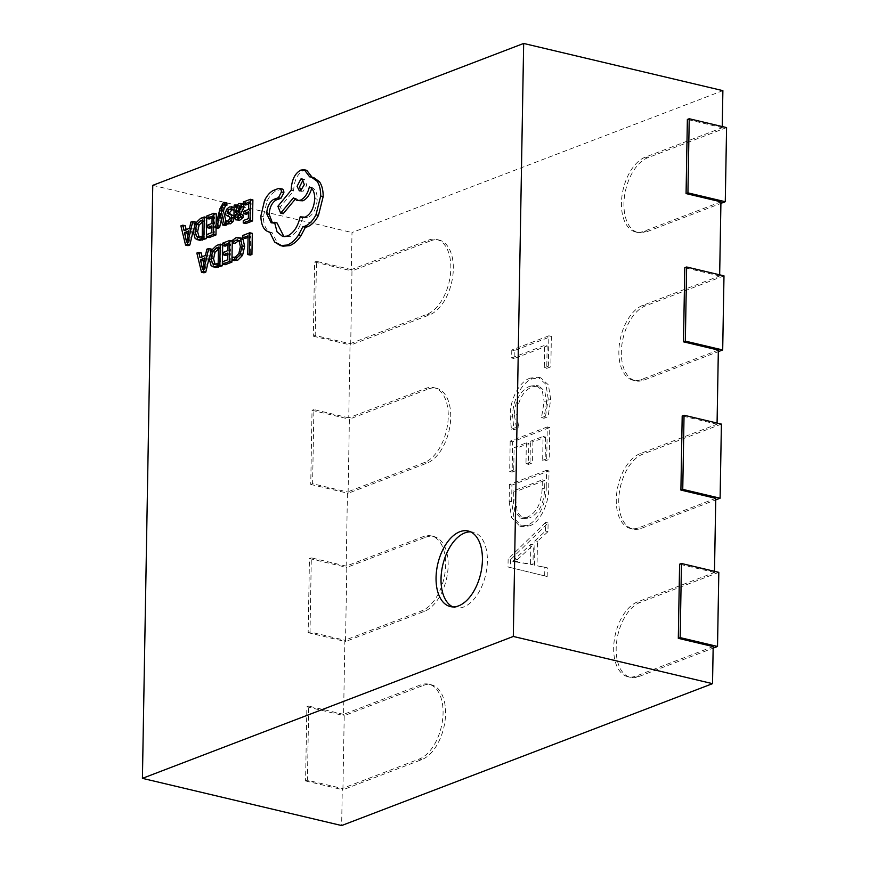 <?xml version="1.0" encoding="UTF-8"?>
<svg xmlns="http://www.w3.org/2000/svg" width="869" height="869" viewBox="0 0 869 869"><rect width="100%" height="100%" fill="white"/><g stroke="black" fill="none" stroke-linecap="round" stroke-linejoin="round"><path stroke-width="0.65" stroke-dasharray="4.34 3.26" d="M722.878 90.648L351.988 232.544L351.348 269.607L428.308 240.17A38.812 21.986 103.3 0 1 436.607 239.453A38.812 21.986 103.3 0 1 450.837 268.358A38.812 21.986 103.3 0 1 427.005 314.296L350.055 343.733L348.751 417.859L425.712 388.41A38.812 21.986 103.3 0 1 434.022 387.704A38.812 21.986 103.3 0 1 448.252 416.609A38.812 21.986 103.3 0 1 424.42 462.536L347.459 491.984L346.166 566.11L423.127 536.662A38.812 21.986 103.3 0 1 431.426 535.956A38.812 21.986 103.3 0 1 445.667 564.861A38.812 21.986 103.3 0 1 421.834 610.788L344.874 640.236L343.581 714.361L420.542 684.913A38.812 21.986 103.3 0 1 428.841 684.207A38.812 21.986 103.3 0 1 443.071 713.112A38.812 21.986 103.3 0 1 419.249 759.039L342.288 788.487L341.636 825.55M430.796 240.756A38.812 21.986 103.3 0 1 439.095 240.05A38.812 21.986 103.3 0 1 453.325 268.945A38.812 21.986 103.3 0 1 429.503 314.882L350.685 345.036L351.978 270.911L430.796 240.756L428.308 240.17M428.211 389.008A38.812 21.986 103.3 0 1 436.51 388.302A38.812 21.986 103.3 0 1 450.739 417.196A38.812 21.986 103.3 0 1 426.907 463.134L348.1 493.288L349.392 419.162L428.211 389.008L425.712 388.41M425.614 537.259A38.812 21.986 103.3 0 1 433.924 536.553A38.812 21.986 103.3 0 1 448.154 565.447A38.812 21.986 103.3 0 1 424.322 611.385L345.514 641.539L346.807 567.414L425.614 537.259L423.127 536.662M423.029 685.511A38.812 21.986 103.3 0 1 431.328 684.805A38.812 21.986 103.3 0 1 445.569 713.699A38.812 21.986 103.3 0 1 421.737 759.636L342.918 789.791L344.222 715.665L423.029 685.511L420.542 684.913M452.836 606.888A38.812 21.986 -76.7 0 0 455.258 607.735A38.812 21.986 -76.7 0 0 487.39 561.102A38.812 21.986 -76.7 0 0 473.16 532.197A38.812 21.986 -76.7 0 0 470.607 531.861M226.95 202.966L225.886 203.161L222.431 209.266L217.858 228.254M225.973 205.377L226.907 205.323L225.973 205.377M226.603 223.583L225.907 220.845M221.389 219.509L222.605 213.948L225.06 225.505M243.494 204.465L241.224 203.987L238.247 207.8L238.291 205.464L236.64 206.105L236.466 215.805L238.193 220.411M243.092 215.001L239.963 218.01L238.291 217M252.89 199.881L245.797 202.596L245.753 204.997M248.469 213.416L250.978 212.46L250.859 219.205L245.764 221.16L245.731 223.583M248.632 203.9L251.152 202.933L251.022 210.037L246.307 211.84L246.264 214.263M241.071 237.987L238.584 238.258L234.912 240.887L234.869 243.494M238.747 240.637L241.647 241.701L242.842 247.23L241.343 254.106L237.704 257.821L234.619 257.767L234.565 260.613M232.892 257.463L233.696 257.55M252.314 233.359L245.351 236.02L245.308 238.432M248.045 237.378L250.565 236.422L250.239 255.117M232.284 241.028L225.18 243.744L225.136 246.144M227.852 254.563L230.372 253.596L230.252 260.352L225.158 262.308L225.114 264.73M228.015 245.047L230.535 244.08L230.415 251.184L225.69 252.988L225.647 255.41M222.67 245.558L222.692 244.689L219.064 246.079L213.883 251L211.754 259.625L213.611 266.359L215.61 267.554M201.217 252.912L199.338 253.629L203.987 272.812M211.21 249.088L209.331 249.805L207.963 256.062L202.466 258.169L202.129 256.757M209.418 256.724L210.363 252.683M232.045 209.668L234.337 210.211L234.109 207.387M234.195 217.967L233.761 215.762M234.109 207.419L231.849 207.582L229.079 209.831L227.96 213.492L228.471 215.773L232.153 217.587L232.49 218.858L230.643 221.573L228.265 221.399L228.221 223.974M226.537 221.139L227.363 221.182M216.338 213.872L209.233 216.587L209.19 218.988M216.088 227.841L216.153 224.408M211.906 227.406L214.426 226.44L214.306 233.196L209.212 235.141L209.168 237.574M212.069 217.891L214.589 216.924L214.469 224.028L209.744 225.831L209.701 228.243M206.724 218.401L206.746 217.532L203.118 218.923L197.936 223.844L195.807 232.468L197.665 239.192L199.664 240.398M185.271 225.755L183.392 226.472L188.041 245.655M195.264 221.932L193.385 222.649L192.016 228.905L186.52 231.013L186.183 229.601M193.472 229.568L194.417 225.527M282.077 188.931L275.723 191.071C272.345 192.885 269.466 196.231 267.065 201.097L263.34 216.674C263.644 226.201 266.62 231.567 272.29 232.783L277.146 242.701L283.012 246.177M269.032 232.056L269.792 232.197M277.026 222.92L272.464 222.931M302.662 217.435C300.381 227.254 296.112 233.652 289.844 236.65L283.924 236.64M311.634 188.432L311.862 187.53C315.328 188.91 317.131 192.799 317.25 199.186C316.544 208.517 313.329 214.719 307.604 217.782L302.966 217.598M294.971 199.533L295.916 198.404L299.479 201.108M306.8 170.357L303.39 170.65C297.665 173.713 294.45 179.905 293.744 189.246L293.722 190.745L280.383 206.876L283.153 213.72M313.872 177.667L312.09 177.243M510.624 559.603L510.483 567.555L547.177 576.516L547.329 567.837L537.031 565.817L537.455 541.311L547.959 531.676L548.111 522.997L510.624 559.603L508.137 559.017L507.996 566.968L510.483 567.555M720.933 201.836L643.983 231.284A38.812 21.986 -76.7 0 1 635.673 231.99A38.812 21.986 -76.7 0 1 621.954 196.155A38.812 21.986 -76.7 0 1 645.276 157.159L722.237 127.71L722.248 126.57M718.348 350.088L641.387 379.536A38.812 21.986 -76.7 0 1 633.088 380.242A38.812 21.986 -76.7 0 1 619.369 344.406A38.812 21.986 -76.7 0 1 642.691 305.41L719.641 275.962L719.662 274.821M715.763 498.339L638.802 527.787A38.812 21.986 -76.7 0 1 630.503 528.493A38.812 21.986 -76.7 0 1 616.784 492.647A38.812 21.986 -76.7 0 1 640.095 453.661L717.055 424.213L717.077 423.073M713.177 646.59L636.217 676.039A38.812 21.986 -76.7 0 1 627.918 676.745A38.812 21.986 -76.7 0 1 614.187 640.898A38.812 21.986 -76.7 0 1 637.509 601.913L714.47 572.465L714.492 571.324M529.167 525.93C539.91 523.062 549.186 503.564 548.73 487.053L549.012 470.933L511.928 485.119L511.635 501.847L514.046 518.163L522.193 526.668L529.167 525.93L526.679 525.343C537.411 522.465 546.688 502.966 546.243 486.466L548.73 487.053M545.558 437.053L545.145 460.918L549.219 459.353L549.773 427.537L512.688 441.724L512.156 472.095L516.229 470.542L516.62 448.122L528.83 443.451L528.461 464.426L532.534 462.862L532.903 441.897L545.558 437.053L543.071 436.455L542.658 460.32L545.145 460.918M546.623 402.13L543.983 418.261L548.057 416.696L550.707 399.479L548.404 384.902L540.768 377.809L532.903 378.678C522.486 381.458 512.341 399.621 512.677 416.37L513.905 429.764L518.88 427.863L516.751 414.882C517.913 400.022 523.149 390.637 532.458 386.748L538.932 386.01L544.765 391.235L546.623 402.13L544.135 401.543L541.496 417.674L543.983 418.261M547.155 345.927L546.764 368.347L550.837 366.794L551.359 336.412L514.274 350.609L514.133 358.56L547.155 345.927L544.667 345.341L544.276 367.761L546.764 368.347M722.237 127.71L687.368 119.455M714.47 572.465L679.601 564.209M717.055 424.213L682.198 415.958M719.641 275.962L684.783 267.706M351.348 269.607L316.479 261.352L315.186 335.477L350.055 343.733M348.751 417.859L313.894 409.603L312.601 483.729L347.459 491.984M346.166 566.11L311.308 557.855L310.016 631.98L344.874 640.236M343.581 714.361L308.723 706.106L307.42 780.232L342.288 788.487M152.77 185.347L351.988 232.544M718.815 572.345L639.997 602.499A38.812 21.986 -76.7 0 0 616.686 641.496A38.812 21.986 -76.7 0 0 630.405 677.331A38.812 21.986 -76.7 0 0 638.704 676.625L713.145 648.144M721.4 424.094L642.593 454.248A38.812 21.986 -76.7 0 0 619.271 493.244A38.812 21.986 -76.7 0 0 632.99 529.08A38.812 21.986 -76.7 0 0 641.289 528.374L715.741 499.892M723.986 275.842L645.178 305.997A38.812 21.986 -76.7 0 0 621.856 344.993A38.812 21.986 -76.7 0 0 635.576 380.828A38.812 21.986 -76.7 0 0 643.886 380.122L718.326 351.641M726.582 127.591L647.763 157.745A38.812 21.986 -76.7 0 0 624.442 196.742A38.812 21.986 -76.7 0 0 638.172 232.577A38.812 21.986 -76.7 0 0 646.471 231.871L720.912 203.389M307.42 780.232L305.573 780.938L306.866 706.812L308.723 706.106M305.573 780.938L342.918 789.791M306.866 706.812L344.222 715.665M310.016 631.98L308.158 632.686L309.451 558.561L311.308 557.855M308.158 632.686L345.514 641.539M309.451 558.561L346.807 567.414M312.601 483.729L310.744 484.435L312.036 410.309L313.894 409.603M310.744 484.435L348.1 493.288M312.036 410.309L349.392 419.162M315.186 335.477L313.329 336.184L314.621 262.058L316.479 261.352M313.329 336.184L350.685 345.036M314.621 262.058L351.978 270.911M507.996 566.968L547.177 576.516M544.678 575.919L544.83 567.24L547.329 567.837M544.83 567.24L537.031 565.817M534.533 565.219L534.967 540.724L537.455 541.311M534.967 540.724L545.46 531.089L547.959 531.676M545.46 531.089L545.613 522.41L548.111 522.997M545.613 522.41L508.137 559.017M530.861 544.287L530.514 564.111L512.591 561.189L530.861 544.287L533.349 544.874L533.001 564.709L515.078 561.787L533.349 544.874M530.514 564.111L533.001 564.709M515.208 559.06L517.707 559.647M512.591 561.005L515.089 561.591M512.591 561.189L515.078 561.787M515.176 561.113L517.663 561.7M546.243 486.466L546.525 470.335L549.012 470.933M546.525 470.335L509.44 484.533L511.928 485.119M509.44 484.533L509.147 501.261L511.635 501.847M509.147 501.261L511.559 517.576L519.705 526.082L526.679 525.343M526.929 517.348L520.694 518.087L514.806 511.754L513.221 499.675L513.373 490.92L542.31 479.851L542.169 488.269C541.463 503.499 536.379 513.188 526.929 517.348L529.417 517.935L523.181 518.674L517.294 512.341L515.708 500.262L515.86 491.517L544.809 480.438L544.657 488.856C543.951 504.085 538.878 513.775 529.417 517.935M513.221 499.675L515.708 500.262M513.373 490.92L515.86 491.517M542.169 488.269L544.657 488.856M542.31 479.851L544.809 480.438M542.658 460.32L546.731 458.767L549.219 459.353M546.731 458.767L547.285 426.951L549.773 427.537M547.285 426.951L510.19 441.137L512.688 441.724M510.19 441.137L509.668 471.509L512.156 472.095M509.668 471.509L513.731 469.955L516.229 470.542M513.731 469.955L514.122 447.535L516.62 448.122M514.122 447.535L526.342 442.864L528.83 443.451M526.342 442.864L525.973 463.84L528.461 464.426M525.973 463.84L530.047 462.275L532.534 462.862M530.047 462.275L530.405 441.3L532.903 441.897M530.405 441.3L543.071 436.455M541.496 417.674L545.558 416.11L548.057 416.696M545.558 416.11L548.22 398.882L550.707 399.479M548.22 398.882L545.917 384.315L538.269 377.222L530.405 378.091L532.903 378.678M530.405 378.091C519.988 380.872 509.842 399.034 510.19 415.784L512.677 416.37M510.19 415.784L511.417 429.177L513.905 429.764M511.417 429.177L516.392 427.276L518.88 427.863M516.392 427.276L514.252 414.296L516.751 414.882M514.252 414.296C515.426 399.425 520.661 390.051 529.971 386.162L532.458 386.748M529.971 386.162L536.445 385.412L542.278 390.648L544.135 401.543M544.276 367.761L548.339 366.197L550.837 366.794M548.339 366.197L548.871 335.825L551.359 336.412M548.871 335.825L511.787 350.011L514.274 350.609M511.787 350.011L511.645 357.974L514.133 358.56M511.645 357.974L544.667 345.341M242.853 235.434L245.351 236.02M248.078 235.825L250.565 236.422M232.425 240.3L234.912 240.887M222.692 243.146L225.18 243.744M228.047 243.494L230.535 244.08M227.928 250.587L230.415 251.184M223.203 252.401L225.69 252.988M227.884 253.009L230.372 253.596M227.765 259.766L230.252 260.352M222.67 261.71L225.158 262.308M215.143 264.491L216.272 265.056L220.661 264.024L220.943 247.752L218.423 248.751M218.173 263.437L220.661 264.024M218.456 247.165L220.943 247.752M196.839 253.042L199.338 253.629M206.833 249.218L209.331 249.805M205.464 255.475L207.963 256.062M199.968 257.582L202.466 258.169M204.888 258.06L207.376 258.658L204.508 259.755M203.672 263.503L205.008 269.748L207.376 258.658M202.705 267.869L204.791 268.358M202.477 269.173L204.965 269.759M202.52 269.151L205.008 269.748M202.759 267.598L205.247 268.184M243.309 202.01L245.797 202.596M248.653 202.347L251.152 202.933M248.534 209.451L251.022 210.037M243.809 211.254L246.307 211.84M248.491 211.862L250.978 212.46M248.371 218.619L250.859 219.205M243.277 220.574L245.764 221.16M235.803 207.191L238.291 207.778L235.76 207.213M236.77 205.106L238.291 205.464M234.141 205.508L236.64 206.105M238.215 210.906L238.16 213.035L241.984 210.168L242.017 206.518L239.931 206.844M239.518 205.931L242.017 206.518L239.627 206.051M235.673 212.438L238.16 213.035M229.47 219.922L231.958 220.52M220.357 214.795L222.345 215.262M220.129 213.394L222.562 213.97M220.118 213.361L222.605 213.948M220.302 214.524L222.79 215.121M206.746 215.99L209.233 216.587M212.101 216.338L214.589 216.924M211.982 223.431L214.469 224.028M207.256 225.245L209.744 225.831M211.938 225.853L214.426 226.44M211.819 232.61L214.306 233.196M206.724 234.554L209.212 235.141M199.197 237.335L200.326 237.9L204.715 236.868L204.997 220.596L202.477 221.595M202.227 236.281L204.715 236.868M202.51 220.009L204.997 220.596M180.893 225.886L183.392 226.472M190.887 222.062L193.385 222.649M189.518 228.319L192.016 228.905M184.022 230.415L186.52 231.013M188.942 230.904L191.43 231.502L188.562 232.599M187.726 236.346L189.062 242.581L191.43 231.502M186.759 240.713L188.845 241.202M186.531 242.017L189.018 242.603M186.574 241.995L189.062 242.581M186.813 240.431L189.301 241.028M260.852 216.088L263.34 216.674M274.658 242.103L277.146 242.701M309.636 176.852L312.123 177.439M291.224 190.159L293.722 190.745M277.895 206.29L280.383 206.876M293.429 197.817L295.916 198.404M309.364 186.944L311.862 187.53M278.764 188.367L281.252 188.953M273.224 190.485L275.723 191.071M303.324 179.622L304.628 179.503L302.14 178.916M300.674 190.713L303.118 191.321L306.8 185.216L304.628 179.503M637.509 601.913L639.997 602.499M636.217 676.039L638.704 676.625M640.095 453.661L642.593 454.248M638.802 527.787L641.289 528.374M642.691 305.41L645.178 305.997M641.387 379.536L643.886 380.122M645.276 157.159L647.763 157.745M643.983 231.284L646.471 231.871M419.249 759.039L421.737 759.636M421.834 610.788L424.322 611.385M424.42 462.536L426.907 463.134M427.005 314.296L429.503 314.882M236.096 237.672L238.584 238.258M239.16 241.115L241.647 241.701M240.355 246.644L242.842 247.23M238.856 253.52L241.343 254.106M235.217 257.235L237.704 257.821M216.566 245.492L219.064 246.079M211.395 250.413L213.883 251M209.266 259.038L211.754 259.625M211.124 265.762L213.611 266.359M216.175 264.198L218.662 264.784M218.434 248.349L219.031 248.491M237.476 217.424L239.963 218.01M238.736 203.4L241.224 203.987M233.978 215.208L236.466 215.805M237.878 211.124L240.376 211.71M239.496 209.581L241.984 210.168M239.974 207.506L242.462 208.093M237.411 211.406L238.182 211.591M229.351 206.985L231.849 207.582M226.592 209.233L229.079 209.831M225.462 212.905L227.96 213.492M225.973 215.186L228.471 215.773M229.655 217L232.153 217.587M229.992 218.271L232.49 218.858M228.156 220.987L230.643 221.573M223.398 202.575L225.886 203.161M219.944 208.679L222.431 209.266M200.62 218.336L203.118 218.923M195.449 223.257L197.936 223.844M193.32 231.882L195.807 232.468M195.177 238.606L197.665 239.192M200.228 237.041L202.716 237.628M202.488 221.182L203.085 221.323M300.902 170.063L303.39 170.65M291.256 188.66L293.744 189.246M314.763 198.599L317.25 199.186M305.117 217.185L307.604 217.782M287.346 236.064L289.844 236.65M273.789 222.616L276.277 223.203M264.567 200.5L267.065 201.097M436.607 239.453L439.095 240.05M434.022 387.704L436.51 388.302M431.426 535.956L433.924 536.553M428.841 684.207L431.328 684.805M473.16 532.197L468.174 531.013M455.258 607.735L450.283 606.562M627.918 676.745L630.405 677.331M630.503 528.493L632.99 529.08M633.088 380.242L635.576 380.828M635.673 231.99L638.172 232.577M522.193 526.668L519.705 526.082M523.181 518.674L520.694 518.087M540.768 377.809L538.269 377.222M538.932 386.01L536.445 385.412M237.606 239.996L240.105 240.594M216.272 265.056L213.785 264.469M236.672 217.511L239.16 218.108M241.539 206.235L239.051 205.649M230.741 209.071L233.229 209.657M229.068 213.904L231.556 214.502M224.387 204.726L226.885 205.312M200.326 237.9L197.839 237.313M301.684 217.446L304.172 218.032M282.664 236.466L285.151 237.052M271.171 222.844L273.659 223.431M301.815 191.43L299.327 190.843"/><path stroke-width="1.3" d="M482.414 559.918A38.812 21.986 -76.7 0 0 468.174 531.013A38.812 21.986 -76.7 0 0 436.053 577.657A38.812 21.986 -76.7 0 0 450.283 606.562A38.812 21.986 -76.7 0 0 482.414 559.918M470.607 531.861A38.812 21.986 -76.7 0 0 441.028 578.841A38.812 21.986 -76.7 0 0 452.836 606.888M215.36 227.667L217.076 227.015L220.118 213.361L222.562 224.919L224.419 224.202L220.976 210.58L221.747 207.561L223.485 204.791L224.419 204.726L224.463 202.379L223.398 202.575L219.944 208.679L215.36 227.667L217.858 228.254L219.575 227.602L221.389 219.509M225.907 220.845L223.474 211.167L224.245 208.147L225.973 205.377L226.907 205.323L226.95 202.966L224.463 202.379M222.562 224.919L225.06 225.505L226.907 224.799L226.603 223.583M237.476 217.424C236.205 217.902 235.586 216.924 235.629 214.458L238.432 212.764L241.647 206.648L240.898 203.748L238.736 203.4L235.76 207.213L235.803 204.878L234.141 205.508L233.978 215.208L235.705 219.824L239.779 220.215L243.048 217.576L243.092 215.001L240.604 214.415L236.672 217.511M243.266 204.215L240.072 203.248L243.266 204.313M238.291 217L238.128 215.045L240.93 213.35L244.146 207.235L243.385 204.345M243.266 204.411L248.653 202.347L248.534 209.451L243.809 211.254L243.776 213.676L248.491 211.862L248.371 218.619L243.277 220.574L243.233 222.996L245.731 223.583L252.521 220.987L252.89 199.881L250.402 199.294L243.309 202.01L243.266 204.411L245.753 204.997L248.632 203.9M243.776 213.676L246.264 214.263L248.469 213.416M232.468 260.113L237.682 260.276L242.581 255.312L244.634 246.383L243.07 239.409L241.071 237.987L236.096 237.672L232.425 240.3L232.371 242.907L234.869 243.494L238.747 240.637M234.565 260.613L232.077 260.027L235.184 259.69L240.094 254.726L242.136 245.797L240.583 238.812L238.584 237.4M152.77 185.347L142.418 778.352L513.307 636.456L523.659 43.45L152.77 185.347M242.82 237.845L248.078 235.825L247.752 254.53L250.239 255.117L251.945 254.465L252.314 233.359L249.816 232.773L242.853 235.434L242.82 237.845L245.308 238.432L248.045 237.378M222.649 245.558L228.047 243.494L227.928 250.587L223.203 252.401L223.159 254.813L227.884 253.009L227.765 259.766L222.67 261.71L222.627 264.143L225.114 264.73L231.914 262.134L232.284 241.028L229.796 240.431L222.692 243.146L222.649 245.558L225.136 246.144L228.015 245.047M223.159 254.813L225.647 255.41L227.852 254.563M213.122 266.957L219.835 265.208L220.205 244.102L216.566 245.492L211.395 250.413L209.266 259.038L211.124 265.762L215.61 267.554L222.323 265.795L222.67 245.558M202.129 256.757L201.217 252.912L198.729 252.325L196.839 253.042L201.499 272.225L203.324 271.53L208.723 248.491L206.833 249.218L205.464 255.475L199.968 257.582L198.729 252.325M201.499 272.225L203.987 272.812L205.812 272.116L209.418 256.724M210.363 252.683L211.21 249.088L208.723 248.491M233.989 216.294L230.057 213.861L229.655 212.59L232.045 209.668M225.951 223.431L230.448 223.789L233.077 221.584L234.195 217.858M228.221 223.974L225.734 223.376L227.96 223.192L230.589 220.998L231.708 217.38L231.273 215.175L229.275 213.959L231.762 214.545M234.109 207.387L231.48 206.757L234.109 207.419M197.176 239.801L203.889 238.052L204.258 216.946L200.62 218.336L195.449 223.257L193.32 231.882L195.177 238.606L199.664 240.398L206.377 238.638L206.724 218.401L212.101 216.338L211.982 223.431L207.256 225.245L207.213 227.656L211.938 225.853L211.819 232.61L206.724 234.554L206.681 236.987L209.168 237.574L215.968 234.967L216.088 227.841M216.153 224.408L216.338 213.872L213.85 213.274L206.746 215.99L206.703 218.401L209.19 218.988L212.069 217.891M207.213 227.656L209.701 228.243L211.906 227.406M186.183 229.601L185.271 225.755L182.783 225.158L180.893 225.886L185.553 245.069L187.378 244.363L192.777 221.334L190.887 222.062L189.518 228.319L184.022 230.415L182.783 225.158M185.553 245.069L188.041 245.655L189.866 244.96L193.472 229.568M194.417 225.527L195.264 221.932L192.777 221.334M272.464 222.931L269.162 214.306C269.607 207.419 271.932 202.662 276.125 200.011L280.904 198.328L283.891 192.57C283.783 189.953 282.903 188.747 281.252 188.953M283.924 236.64L277.026 222.92L274.539 222.334L271.171 222.844L266.674 213.709C267.12 206.833 269.433 202.075 273.637 199.425L278.417 197.741L281.404 191.973C281.295 189.355 280.415 188.16 278.764 188.367L273.224 190.485C269.857 192.299 266.968 195.634 264.567 200.5L260.852 216.088C261.145 225.614 264.133 230.98 269.792 232.197L274.658 242.103L280.513 245.59L287.291 245.025C291.463 243.353 295.254 239.963 298.654 234.869L302.89 226.679L305.052 226.157C309.212 224.495 312.851 220.715 315.968 214.828L320.672 196.036C320.737 189.844 319.52 184.901 317.022 181.186L311.374 177.08L309.636 176.852L304.313 169.759L300.902 170.063C295.178 173.116 291.962 179.318 291.256 188.66L291.224 190.159L277.895 206.29L280.665 213.133L293.429 197.817L296.992 200.522L300.37 200.218C304.682 198.121 307.68 193.7 309.364 186.944C312.84 188.323 314.632 192.201 314.763 198.599C314.057 207.93 310.841 214.132 305.117 217.185L300.174 216.837C297.893 226.657 293.613 233.066 287.346 236.064L282.664 236.466L277.081 231.893L274.539 222.334M302.966 217.598L300.174 216.837M296.992 200.522L302.868 200.815C307.17 198.719 310.168 194.287 311.862 187.53M280.665 213.133L283.153 213.72L294.971 199.533M312.09 177.243L306.8 170.357L304.313 169.759M280.513 245.59L283.012 246.177L289.779 245.612C293.95 243.939 297.741 240.561 301.141 235.456L305.388 227.276L307.539 226.744C311.699 225.082 315.338 221.302 318.456 215.414L323.17 196.622C323.225 190.441 322.008 185.488 319.51 181.773L313.872 177.667L311.374 177.08M722.248 126.57L722.878 90.648L523.659 43.45M719.662 274.821L720.933 201.836L686.076 193.581L687.368 119.455L689.226 118.738L726.582 127.591L725.278 201.717L720.912 203.389M717.077 423.073L718.348 350.088L683.49 341.832L684.783 267.706L686.64 266.989L723.986 275.842L722.693 349.968L718.326 351.641M714.492 571.324L715.763 498.339L680.905 490.083L682.198 415.958L684.044 415.241L721.4 424.094L720.108 498.219L715.741 499.892M142.418 778.352L341.636 825.55L712.526 683.653L713.177 646.59L678.309 638.335L679.601 564.209L681.459 563.492L718.815 572.345L717.522 646.471L713.145 648.144M513.307 636.456L712.526 683.653M678.309 638.335L680.166 637.618L681.459 563.492M680.166 637.618L717.522 646.471M680.905 490.083L682.752 489.366L684.044 415.241M682.752 489.366L720.108 498.219M683.49 341.832L685.337 341.115L686.64 266.989M685.337 341.115L722.693 349.968M686.076 193.581L687.933 192.864L689.226 118.738M687.933 192.864L725.278 201.717M247.752 254.53L249.446 253.878L251.945 254.465M249.446 253.878L249.816 232.773M232.371 242.907L235.803 240.192L237.606 239.996L239.16 241.115L240.355 246.644L238.856 253.52L235.217 257.235L232.121 257.17L233.696 257.55M232.892 257.463L232.121 257.17L232.077 260.027M222.627 264.143L229.427 261.536L231.914 262.134M229.427 261.536L229.796 240.431M218.173 263.437L218.456 247.165L216.533 247.893L212.579 251.597L211.058 258.278L212.405 263.665L213.785 264.469L218.173 263.437M220.205 244.102L222.67 244.689M219.835 265.208L222.323 265.795M219.031 248.491L215.067 252.184L213.546 258.864L215.143 264.491M204.888 258.06L200.457 259.766L202.477 269.173L204.888 258.06M203.324 271.53L205.812 272.116M204.508 259.755L202.944 260.352L203.672 263.503M200.457 259.766L202.944 260.352M243.233 222.996L250.033 220.4L252.521 220.987M250.033 220.4L250.402 199.294M235.705 219.824L237.28 219.629L240.561 216.978L240.604 214.415M239.496 209.581L239.518 205.931L238.269 205.736L236.455 207.648L235.673 212.438L239.496 209.581M239.518 205.931L238.269 205.736L239.627 206.051M240.561 216.978L243.048 217.576M235.629 214.458L238.128 215.045M235.803 204.878L236.77 205.106M240.767 206.322L238.942 208.234L238.182 211.591M236.455 207.648L238.942 208.234M229.068 213.904L227.569 213.263L227.167 211.993L229.155 209.212L234.065 210.146M231.849 209.625L231.893 206.898L229.351 206.985L226.592 209.233L225.462 212.905L225.973 215.186L229.655 217L229.992 218.271L228.156 220.987L225.777 220.813L227.363 221.182M226.537 221.139L225.777 220.813L225.734 223.376M217.076 227.015L219.575 227.602M224.419 224.202L226.907 224.799M220.976 210.58L223.474 211.167M225.973 205.377L224.419 204.726L226.907 205.323M206.681 236.987L213.481 234.38L215.968 234.967M213.481 234.38L213.85 213.274M202.227 236.281L202.51 220.009L200.587 220.737L196.633 224.441L195.112 231.121L196.459 236.509L197.839 237.313L202.227 236.281M204.258 216.946L206.724 217.532M203.889 238.052L206.377 238.638M203.085 221.323L199.12 225.028L197.6 231.708L199.197 237.335M188.942 230.904L184.51 232.599L186.531 242.017L188.942 230.904M187.378 244.363L189.866 244.96M188.562 232.599L186.998 233.196L187.726 236.346M184.51 232.599L186.998 233.196M269.803 232.24L269.032 232.056L269.792 232.197M282.077 188.931L278.764 188.367M300.837 179.025L297.079 186.281L299.327 190.843L300.631 190.735L304.313 184.619L302.14 178.916L300.837 179.025L303.259 179.601L299.566 186.868L300.674 190.713M302.89 226.679L305.388 227.276M273.637 199.425L276.125 200.011M235.803 240.192L238.302 240.778M235.184 259.69L237.682 260.276M240.094 254.726L242.581 255.312M242.136 245.797L244.634 246.383M240.583 238.812L243.07 239.409M216.066 266.653L218.553 267.239M216.533 247.893L218.434 248.349M212.579 251.597L215.067 252.184M211.058 258.278L213.546 258.864M212.405 263.665L214.893 264.263M237.28 219.629L239.779 220.215M238.432 212.764L240.93 213.35M241.647 206.648L244.146 207.235M235.695 210.993L237.411 211.406M229.155 209.212L231.643 209.798M227.96 223.192L230.448 223.789M230.589 220.998L233.077 221.584M231.708 217.38L234.195 217.967M231.273 215.175L233.761 215.762M227.569 213.263L230.057 213.861M227.167 211.993L229.655 212.59M221.747 207.561L224.245 208.147M200.12 239.496L202.607 240.083M200.587 220.737L202.488 221.182M196.633 224.441L199.12 225.028M195.112 231.121L197.6 231.708M196.459 236.509L198.947 237.107M287.291 245.025L289.779 245.612M298.654 234.869L301.141 235.456M305.052 226.157L307.539 226.744M315.968 214.828L318.456 215.414M320.672 196.036L323.17 196.622M317.022 181.186L319.51 181.773M300.37 200.218L302.868 200.815M266.674 213.709L269.162 214.306M277.852 197.806L280.35 198.393M278.417 197.741L280.904 198.328M281.404 191.973L283.891 192.57"/></g></svg>

